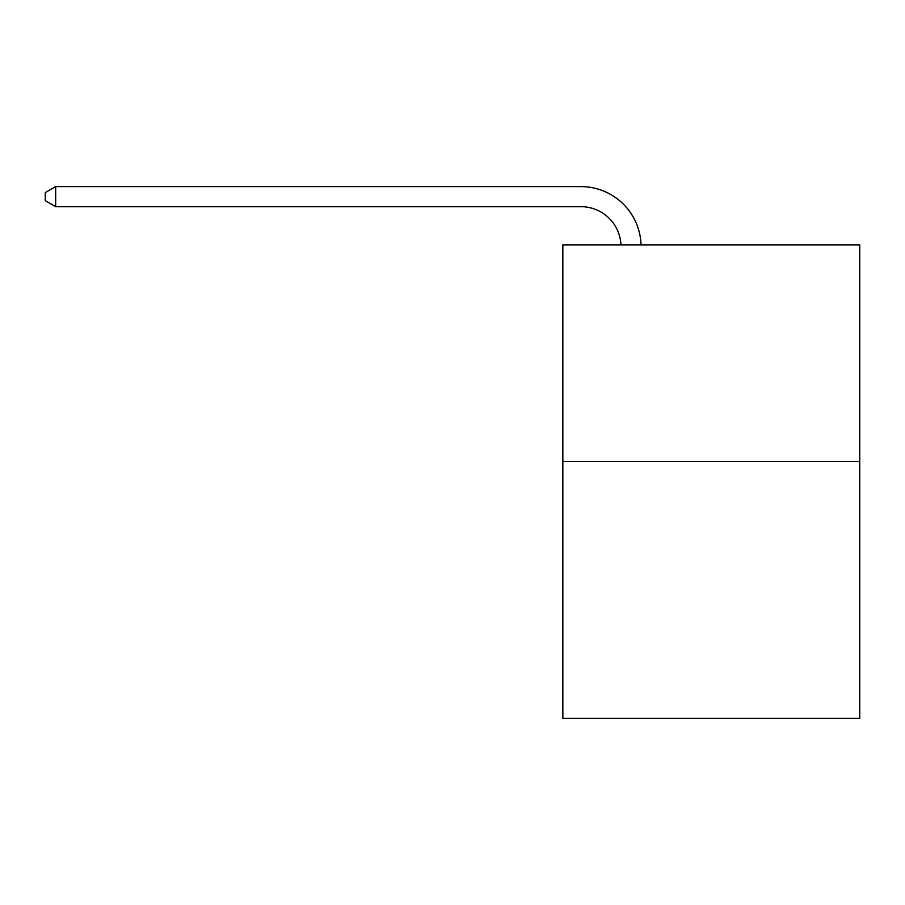 <?xml version="1.0" encoding="UTF-8"?>
<svg xmlns="http://www.w3.org/2000/svg" width="905" height="905" viewBox="0 0 905 905"><rect width="100%" height="100%" fill="white"/><g stroke="black" fill="none" stroke-linecap="round" stroke-linejoin="round"><path stroke-width="1.36" d="M859.75 461.607L859.75 244.938L562.842 244.938L562.842 718.4L859.75 718.4L859.75 461.607L562.842 461.607M580.897 206.668A40.125 40.125 0 0 1 620.977 244.938A40.125 40.125 0 0 0 580.897 206.668A40.125 40.125 0 0 1 620.977 244.938A40.125 40.125 0 0 0 580.897 206.668A40.125 40.125 0 0 1 620.977 244.938A40.125 40.125 0 0 0 580.897 206.668A40.125 40.125 0 0 1 620.977 244.938A40.125 40.125 0 0 0 580.897 206.668A40.125 40.125 0 0 1 620.977 244.938A40.125 40.125 0 0 0 580.897 206.668A40.125 40.125 0 0 1 620.977 244.938A40.125 40.125 0 0 0 580.897 206.668L55.68 206.668L45.25 200.65L45.25 192.618L55.68 186.6L580.897 186.6A60.183 60.183 0 0 1 641.045 244.938M55.68 206.668L55.68 186.6L580.897 186.6"/></g></svg>
